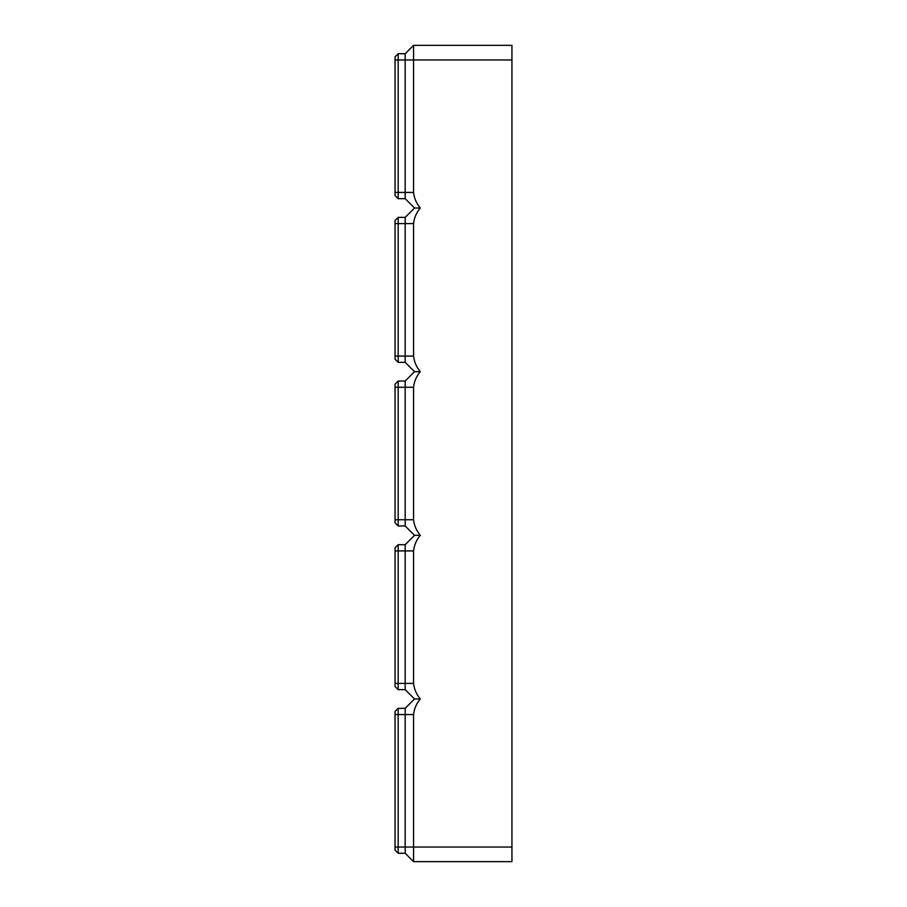<?xml version="1.0" encoding="UTF-8"?>
<svg xmlns="http://www.w3.org/2000/svg" width="907" height="907" viewBox="0 0 907 907"><rect width="100%" height="100%" fill="white"/><g stroke="black" fill="none" stroke-linecap="round" stroke-linejoin="round"><path stroke-width="1.36" d="M511.945 59.964L413.558 59.964L413.558 45.35L511.945 45.35L511.945 861.65L413.558 861.65L413.558 714.557C414.204 708.73 416.449 703.537 420.315 698.98L414.533 698.98L405.18 708.322L398.173 708.322L395.055 711.439L395.055 850.154L398.173 853.272L398.173 708.322M413.558 861.65L405.18 853.272L405.18 708.322M405.18 853.272L398.173 853.272M414.533 698.98L405.18 689.626L405.18 544.676L414.533 535.323L420.315 535.323C416.449 530.765 414.204 525.561 413.558 519.734L413.558 387.266C414.204 381.439 416.449 376.235 420.315 371.677C416.449 367.108 414.204 361.916 413.558 356.088L413.558 223.61C414.204 217.782 416.449 212.589 420.315 208.02C416.449 203.463 414.204 198.27 413.558 192.443L405.18 192.443L405.18 53.728L398.173 53.728L395.055 56.846L395.055 195.561L398.173 198.678L398.173 53.728M420.315 535.323C416.449 539.892 414.204 545.084 413.558 550.912L413.558 683.39C414.204 689.218 416.449 694.411 420.315 698.98M395.055 59.964L413.558 59.964L413.558 192.443M405.18 689.626L398.173 689.626L398.173 544.676L395.055 547.794L395.055 686.508L398.173 689.626M405.18 544.676L398.173 544.676M414.533 535.323L405.18 525.969L398.173 525.969L398.173 381.031L395.055 384.149L395.055 522.851L398.173 525.969M405.18 525.969L405.18 381.031L398.173 381.031M405.18 381.031L414.533 371.677L420.315 371.677M414.533 371.677L405.18 362.324L398.173 362.324L398.173 217.374L395.055 220.492L395.055 359.206L398.173 362.324M405.18 362.324L405.18 217.374L398.173 217.374M405.18 217.374L414.533 208.02L420.315 208.02M414.533 208.02L405.18 198.678L398.173 198.678M405.18 198.678L405.18 192.443L395.055 192.443M413.558 45.35L405.18 53.728M413.558 714.557L395.055 714.557M511.945 847.036L395.055 847.036M413.558 683.39L395.055 683.39M413.558 550.912L395.055 550.912M413.558 519.734L395.055 519.734M413.558 387.266L395.055 387.266M413.558 356.088L395.055 356.088M413.558 223.61L395.055 223.61"/></g></svg>
